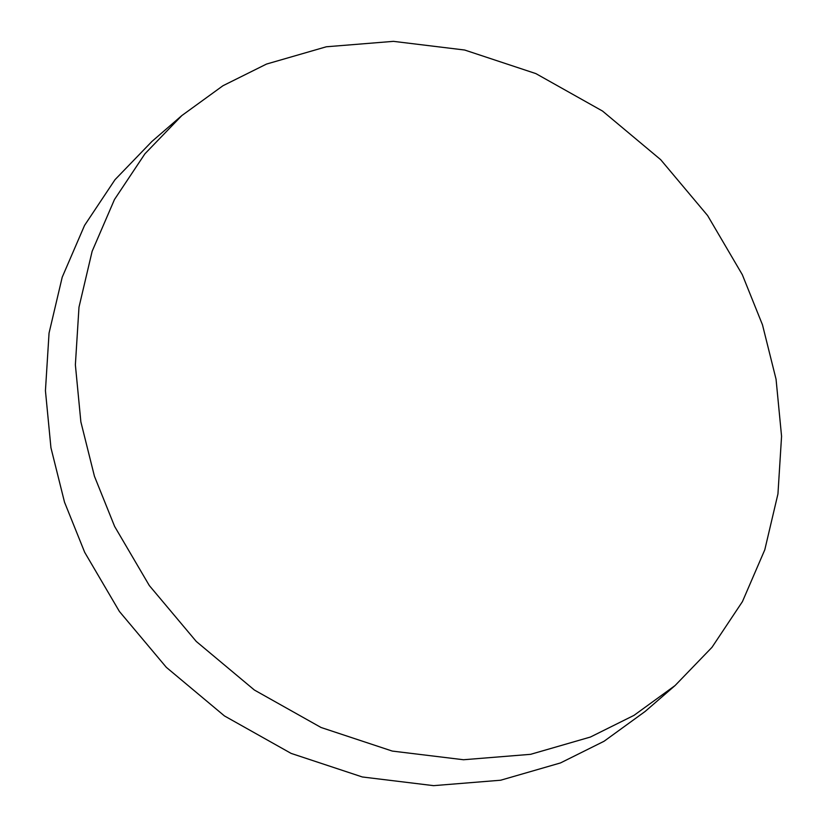 <?xml version="1.0" encoding="UTF-8"?>
<svg xmlns="http://www.w3.org/2000/svg" width="827" height="827" viewBox="0 0 827 827"><rect width="100%" height="100%" fill="white"/><g stroke="black" fill="none" stroke-linecap="round" stroke-linejoin="round"><path stroke-width="1.24" d="M114.622 526.427L94.443 476.269L80.87 421.873L75.371 364.821L78.989 307.179L92.138 251.294L114.488 199.493L144.942 153.781L181.847 115.563L222.959 85.729L266.521 64.061L326.334 46.777L393.414 41.35L464.66 50.023L535.875 73.603L602.532 111.056L660.659 159.652L707.602 215.547L742.305 274.667L762.484 324.825L776.057 379.231L781.567 436.284L777.949 493.926L764.789 549.8L742.439 601.601L711.985 647.324L675.08 685.542L633.968 715.376L590.406 737.043L530.593 754.327L463.513 759.744L392.267 751.071L321.052 727.491L254.396 690.038L196.268 641.452L149.325 585.557L114.622 526.427M675.08 685.542L645.163 711.437L604.041 741.271L560.479 762.939L500.666 780.223L433.586 785.65L362.34 776.977L291.125 753.397L224.468 715.944L166.341 667.348L119.398 611.453L84.695 552.333L64.516 502.175L50.943 447.769L45.433 390.716L49.051 333.074L62.211 277.2L84.561 225.399L115.015 179.676L151.92 141.458L181.837 115.563"/></g></svg>
